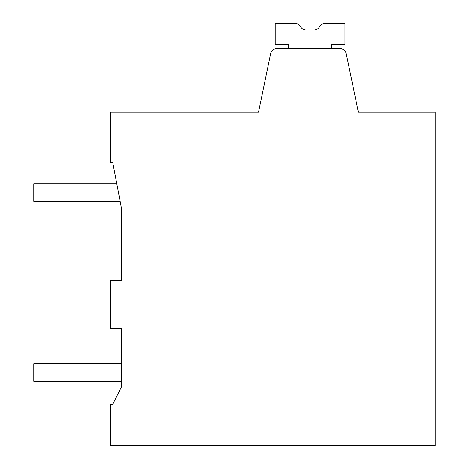 <?xml version="1.0" encoding="UTF-8"?>
<svg xmlns="http://www.w3.org/2000/svg" width="469" height="469" viewBox="0 0 469 469"><rect width="100%" height="100%" fill="white"/><g stroke="black" fill="none" stroke-linecap="round" stroke-linejoin="round"><path stroke-width="0.7" d="M120.152 201.406L121.53 208.646L121.53 280.374L121.53 208.646L121.53 280.374L121.53 208.646L120.152 201.406L33.786 201.406L33.786 183.854L116.81 183.854L112.759 162.579L121.53 208.646L120.152 201.406L121.53 208.646L121.53 280.374L110.561 280.374L110.561 328.634L121.53 328.634L121.53 363.727L33.786 363.727L33.786 381.279L121.53 381.279L121.53 386.761L112.759 404.313L110.561 404.313L110.561 445.55L435.214 445.55L435.214 112.126L358.328 112.126L346.251 53.759A6.584 6.584 0 0 0 339.808 48.512L338.583 48.512L339.808 48.512M358.328 112.126L346.251 53.759M214.755 112.126L258.519 112.126L270.595 53.759A6.584 6.584 0 0 1 277.038 48.512L338.583 48.512M238.979 112.126L258.519 112.126L270.595 53.759L258.519 112.126L110.561 112.126L110.561 162.579L112.759 162.579L116.81 183.854M121.53 381.279L121.53 386.761L121.53 381.279L121.53 386.761L112.759 404.313L121.53 386.761L112.759 404.313L121.53 386.761L121.53 328.634L121.53 363.727M258.519 112.126L270.595 53.759M277.038 48.512L278.264 48.512M288.353 48.512L288.353 44.291L275.192 44.291L275.192 23.45L294.907 23.45A6.584 6.584 0 0 1 300.606 26.739A6.584 6.584 0 0 0 306.304 30.034A6.584 6.584 0 0 1 300.606 26.739A6.584 6.584 0 0 0 306.304 30.034L313.831 30.034A6.584 6.584 0 0 0 319.53 26.739A6.584 6.584 0 0 1 325.228 23.45L344.95 23.45L344.95 44.291L331.782 44.291L331.782 48.512M275.192 23.45L294.907 23.45L275.192 23.45M319.53 26.739A6.584 6.584 0 0 1 313.831 30.034A6.584 6.584 0 0 0 319.53 26.739A6.584 6.584 0 0 1 313.831 30.034A6.584 6.584 0 0 0 319.53 26.739M300.606 26.739A6.584 6.584 0 0 0 306.304 30.034A6.584 6.584 0 0 1 300.606 26.739"/></g></svg>
